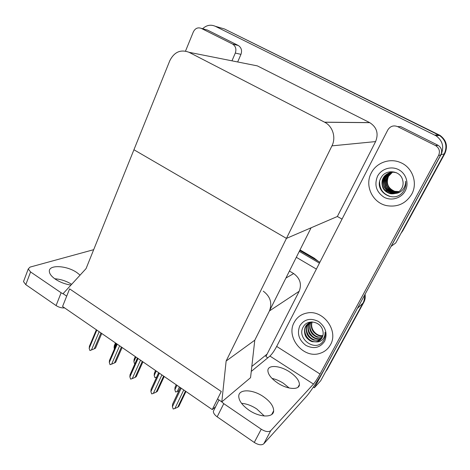 <?xml version="1.0" encoding="UTF-8"?>
<svg xmlns="http://www.w3.org/2000/svg" width="470" height="470" viewBox="0 0 470 470"><rect width="100%" height="100%" fill="white"/><g stroke="black" fill="none" stroke-linecap="round" stroke-linejoin="round"><path stroke-width="0.7" d="M267.824 357.799L265.861 356.53L267.089 354.122L251.814 366.459M267.089 354.122L299.179 291.271C301.91 284.174 300.072 278.275 293.662 273.569L289.42 271.043M226.135 361.031L221.799 401.873L217.54 398.971L221.258 391.487L69.595 288.874L62.563 306.499L212.264 409.593L221.258 391.487L69.595 288.874L66.693 296.153L63.062 293.68L86.057 268.617L133.932 149.754L286.442 238.396L331.949 145.864C336.244 137.581 332.766 126.266 324.688 122.247L189.022 52.299C180.65 49.144 174.241 51.953 169.782 60.742L133.932 149.754L286.442 238.396L226.135 361.031L254.781 340.198L269.439 310.94C272.389 303.068 270.332 296.47 263.271 291.153M266.42 354.668L266.713 354.856M358.216 306.869L314.348 387.791L320.699 380.741L362.987 303.097L326.251 370.548L327.214 369.496L325.645 371.653M314.348 387.791L313.331 387.139M364.332 295.607C364.661 298.303 364.209 300.8 362.987 303.097C364.209 300.8 364.661 298.303 364.332 295.607M299.272 251.38L319.43 263.147L299.272 251.38M296.312 257.296L316.38 269.087M212.264 409.593L215.601 406.791M342.037 219.102L337.36 216.5L286.442 238.396L311.087 227.797L254.781 340.198L250.551 377.68L221.799 401.873M220.935 27.93L224.366 28.929L439.526 135.466C445.948 140.289 447.528 146.417 444.279 153.843L395.74 242.955L391.064 246.409M202.629 28.741C206.506 25.127 210.73 24.311 215.295 26.285L436.078 135.806C442.687 140.783 444.32 147.098 440.978 154.748L391.146 246.456M337.36 216.5L375.606 141.588C378.761 133.568 376.822 127.258 369.79 122.664L257.319 65.871L251.432 64.701M325.446 122.67L325.675 122.188M299.731 250.463L319.9 262.231M365.072 294.243C365.554 297.14 365.137 299.825 363.821 302.304L327.214 369.496M215.295 26.285L224.366 28.929L439.526 135.466C445.948 140.289 447.528 146.417 444.279 153.843L402.097 231.287L402.784 230.793L400.998 233.296M224.366 28.929L440.061 135.413C446.447 140.213 448.028 146.311 444.785 153.702L402.784 230.793M115.508 342.959L114.257 345.855L115.461 342.93M114.257 345.855L114.104 347.782L116.031 343.323M114.404 349.069L114.104 347.782M99.17 331.708L91.462 349.968L89.923 350.538L89.159 348.352L96.832 330.099M101.743 333.477L95.51 348.2L94.253 348.811L100.968 332.942M89.647 345.591L89.159 348.352M91.462 349.968L94.253 348.811M241.551 403.331C246.574 403.73 251.662 405.616 256.808 408.994L264.31 416.009M263.271 396.551C270.091 401.31 273.558 406.051 273.669 410.78C273.699 417.895 259.745 417.724 248.906 410.116C242.226 405.34 238.842 400.687 238.748 396.163C238.784 388.802 252.678 389.231 263.271 396.551M272.012 378.403C275.837 379.22 279.644 380.847 283.434 383.279L289.185 388.003M289.467 371.823C295.994 376.235 299.314 380.483 299.431 384.566C299.396 390.282 287.358 389.548 277.641 382.985C271.219 378.544 267.965 374.367 267.882 370.448C267.965 364.573 279.944 365.478 289.467 371.823M371.282 172.966C364.344 185.527 372.457 202.846 386.657 205.625C397.467 207.411 405.804 203.633 411.661 194.286C418.1 183.065 412.472 167.238 400.381 162.503C389.689 157.779 376.3 162.749 371.282 172.966C376.3 162.749 389.689 157.779 400.381 162.503C412.472 167.238 418.1 183.065 411.661 194.286C405.804 203.633 397.467 207.411 386.657 205.625C372.457 202.846 364.344 185.527 371.282 172.966M294.197 322.379C285.56 337.243 303.338 359.039 319.812 353.399C324.482 351.965 328.019 349.104 330.416 344.815C338.888 330.821 323.284 309.571 307.28 312.973C301.37 314.054 297.005 317.185 294.197 322.379C297.005 317.185 301.37 314.054 307.28 312.973C323.284 309.571 338.888 330.821 330.416 344.815C328.019 349.104 324.482 351.965 319.812 353.399C303.338 359.039 285.56 337.243 294.197 322.379M397.638 126.624L435.426 145.53L438.116 145.33C441.583 147.792 442.464 150.988 440.772 154.918L325.675 366.759C319.629 377.951 310.558 391.933 306.176 396.733L263.782 443.786C261.625 445.46 258.453 445.014 254.264 442.446L261.244 429.21C265.474 431.777 268.652 432.253 270.779 430.649L313.478 384.078L269.927 356.066C272.042 354.08 274.292 350.867 276.671 346.425L387.809 129.955C390.229 126.177 393.507 125.061 397.638 126.624L400.616 126.577L437.711 145.113M221.423 401.615L223.773 403.66L217.169 416.831L254.264 442.446M217.169 416.831C214.643 414.992 213.374 413.154 213.351 411.303L218.996 399.964M223.773 403.66L261.244 429.21M251.256 371.429L269.927 356.066M276.671 346.425L320.029 374.02L438.545 155.535C440.272 151.528 439.368 148.262 435.837 145.747L435.426 145.53M320.029 374.02C317.526 378.514 315.341 381.863 313.478 384.078M70.947 285.084C65.26 284.221 60.095 282.27 55.448 279.239C51.583 276.548 49.55 273.957 49.338 271.46C48.545 264.44 66.693 265.397 76.851 272.553L80.088 275.12M238.178 45.425L207.411 30.051L201.231 28.359L232.462 43.986L238.337 45.508C241.363 47.576 242.244 50.525 240.963 54.355L237.667 61.97M54.761 278.751C60.789 279.209 66.417 281.06 71.651 284.321M64.619 307.915C61.717 308.126 58.868 307.345 56.071 305.565L61.129 292.769L63.761 294.155M93.683 249.682L30.039 267.101L28.253 268.958L30.579 271.948L25.791 284.656L56.071 305.565M25.791 284.656L23.5 281.63L23.941 280.461M30.579 271.948L61.129 292.769M231.963 60.836L235.3 53.075C236.592 49.18 235.699 46.177 232.621 44.068L232.462 43.986M201.231 28.359C197.823 27.119 195.191 28.306 193.334 31.925L185.515 51.089M135.054 363.522L134.385 363.445L133.932 361.501L135.93 357.024M135.342 356.618L134.091 359.427L135.29 356.583M134.091 359.427L133.932 361.501M158.619 372.651L156.71 377.087M156.551 377.146L154.941 377.68L154.184 375.507L156.246 371.018M155.588 370.566L154.348 373.28L155.535 370.524M154.348 373.28L154.184 375.507M179.422 386.98L177.284 391.487L178.841 390.84M177.284 391.487L175.633 392.015L174.863 389.818L176.996 385.306M176.268 384.807L175.028 387.427L176.209 384.765M175.028 387.427L174.863 389.818M116.695 343.776L109.457 360.478L116.636 343.74M119.627 345.797L111.648 364.127L110.068 364.685L109.299 362.476L117.242 344.152M122.118 347.512L115.667 362.282L114.451 362.946L121.401 347.019M109.457 360.478L109.299 362.476M111.648 364.127L114.451 362.946M137.481 358.093L130.037 374.749L137.416 358.046M140.53 360.196L132.276 378.591L130.654 379.143L129.873 376.905L138.092 358.516M142.933 361.847L136.259 376.676L135.09 377.387L142.281 361.401M130.037 374.749L129.873 376.905M132.276 378.591L135.09 377.387M158.719 372.722L151.07 389.325L158.654 372.675M161.903 374.913L153.361 393.372L151.692 393.913L150.899 391.651L159.412 373.198M164.212 376.505L157.303 391.381L156.187 392.145L163.63 376.1M151.07 389.325L150.899 391.651M153.361 393.372L156.187 392.145M180.427 387.674L172.566 404.218L180.368 387.627M183.752 389.959L174.911 408.489L173.195 409.012L172.396 406.726L181.209 388.208M185.967 391.487L178.817 406.415L177.748 407.226L185.45 391.128M172.566 404.218L172.396 406.726M174.911 408.489L177.748 407.226M311.78 321.944L311.71 321.956C309.448 322.203 305.923 325.099 305.612 326.497C303.99 329.059 304.108 335.175 306.81 337.924C308.567 339.863 310.365 341.114 312.209 341.684L316.51 341.896C319.224 342.013 321.41 341.05 323.066 339.005C324.512 337.102 325.175 334.852 325.064 332.249C325.51 335.104 325.105 337.724 323.853 340.115L322.878 341.631C315.07 352.236 296.041 338.335 303.397 326.679C307.368 319.007 320.657 321.327 322.737 330.381C323.466 332.983 323.254 335.41 322.109 337.648C320.922 339.787 319.142 341.185 316.78 341.831L320.569 339.704M324.653 341.249C319.976 347.935 313.719 349.31 305.882 345.38C298.873 339.992 296.84 333.483 299.789 325.845C304.302 319.112 310.535 317.655 318.49 321.48C325.669 326.909 327.719 333.5 324.653 341.249M308.05 323.636L306.052 326.139C301.734 333.242 309.748 343.664 317.191 341.449M308.978 323.013L307.779 324.717C303.491 331.773 311.457 342.119 318.854 339.91L321.333 338.846M308.731 323.16L307.351 325.076C305.811 327.026 305.817 333.812 308.473 336.332C308.432 336.743 312.168 339.886 313.895 340.139L318.443 340.292L321.151 339.07M309.983 322.502L309.483 323.319C305.218 330.328 313.137 340.591 320.493 338.388L321.985 337.871M309.724 322.62L309.06 323.666C307.362 326.098 307.732 332.443 310.135 334.793C313.29 338.312 316.61 339.64 320.088 338.764L321.832 338.124M311.075 322.115C307.033 329.118 314.888 339.052 322.115 336.89L322.508 336.784M310.746 322.279C310.024 323.301 309.665 325.199 309.671 327.978C309.83 329.787 310.599 331.638 311.98 333.536C311.774 333.794 315.699 337.002 317.608 337.231L322.391 337.072M312.221 321.944C309.595 328.677 316.404 336.743 322.902 335.568M311.939 321.944C310.694 325.604 311.275 329.012 313.696 332.161C316.986 335.369 320.029 336.614 322.814 335.886M404.171 190.056L403.048 191.819C394.024 204.391 372.804 190.984 381.164 177.578C385.682 168.842 400.528 170.246 402.673 180.151C403.454 182.959 403.178 185.65 401.85 188.229C400.416 190.808 398.302 192.547 395.493 193.44C398.619 193.17 401.163 191.766 403.125 189.234C404.835 186.89 405.68 184.234 405.657 181.255C406.109 184.363 405.616 187.295 404.171 190.056M405.234 190.891C401.31 198.322 391.357 201.225 384.055 197.23C376.264 191.954 374.085 184.963 377.516 176.256C381.27 168.877 391.134 165.71 398.607 169.652C406.139 173.483 409.27 183.517 405.234 190.891M396.592 172.784C393.766 172.079 391.51 172.038 389.824 172.655C386.481 174.012 384.284 175.792 383.226 177.995C381.805 180.574 381.622 183.641 382.68 187.189C383.626 189.956 385.94 192.054 389.612 193.476C390.834 193.998 392.791 193.987 395.493 193.44M389.988 172.602C387.086 173.595 384.936 175.357 383.544 177.895C380.818 185.092 382.938 190.244 389.924 193.346C392.274 194.004 394.589 193.857 396.874 192.917M390.588 172.455C387.991 173.506 386.07 175.187 384.812 177.49C382.104 184.639 384.213 189.745 391.152 192.823L397.461 192.63M390.429 172.49C387.157 174.147 385.177 175.845 384.501 177.589C383.085 180.01 382.927 183.106 384.025 186.884L386.534 190.497L390.846 192.953C393.108 193.558 395.264 193.476 397.315 192.706M391.21 172.337C388.907 173.418 387.192 175.005 386.064 177.09C383.373 184.187 385.471 189.257 392.356 192.306L398.02 192.306M391.052 172.361C388.226 173.882 386.457 175.492 385.753 177.19C384.325 179.704 384.16 182.748 385.253 186.337C386.117 188.922 388.385 190.955 392.056 192.436C393.578 192.976 395.523 192.964 397.884 192.389M391.839 172.249L387.298 176.697C384.625 183.741 386.704 188.775 393.543 191.801L398.56 191.954M391.68 172.267C389.107 173.812 387.544 175.322 386.992 176.796L385.782 180.574C385.735 183.476 385.982 185.268 386.522 185.944C388.402 189.099 388.132 189.645 393.249 191.925C395.34 192.406 397.068 192.442 398.425 192.042M392.468 172.202L388.514 176.315C385.852 183.3 387.92 188.3 394.718 191.302L399.077 191.566M392.309 172.214L388.208 176.409C386.863 179.446 386.61 182.219 387.456 184.728C388.59 187.994 390.911 190.227 394.424 191.425L398.948 191.666M379.637 181.632C379.502 188.981 382.897 193.863 389.824 196.284M379.425 183.394C379.983 189.921 383.403 194.245 389.671 196.354M269.439 310.94L299.179 291.271M357.588 308.214L363.821 302.304M285.913 278.052L293.662 273.569M440.978 154.748L444.785 153.702M434.856 135.125L438.874 134.755M324.559 122.177L369.684 122.605M331.949 145.864L375.606 141.588M189.022 52.299L257.319 65.871M317.25 260.686L314.395 258.265M313.596 258.553L314.072 258.283L299.942 250.04M270.779 430.649L263.782 443.786M440.772 154.918L438.545 155.535M240.963 54.355L235.3 53.075M436.078 135.806L440.061 135.413M324.688 122.247L369.79 122.664M318.008 261.126L314.307 258.218L300.019 249.887M96.35 329.764L89.318 346.513M273.669 410.78L271.731 414.446M299.431 384.566L298.009 387.221M435.837 145.747L438.116 145.33M28.253 268.958L23.5 281.63M232.621 44.068L238.337 45.508M318.443 340.292L318.854 339.91M320.088 338.764L320.493 338.388M321.709 337.266L322.115 336.89M389.612 193.476L389.924 193.346M390.846 192.953L391.146 192.823M392.056 192.436L392.356 192.306M393.249 191.925L393.543 191.801M394.424 191.425L394.718 191.302"/></g></svg>
